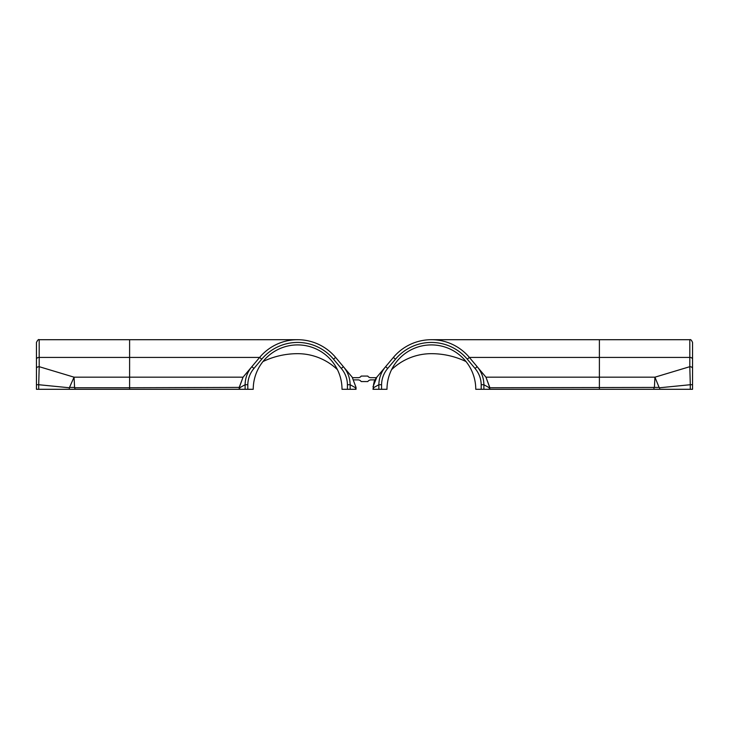 <?xml version="1.0" encoding="UTF-8"?>
<svg xmlns="http://www.w3.org/2000/svg" width="729" height="729" viewBox="0 0 729 729"><rect width="100%" height="100%" fill="white"/><g stroke="black" fill="none" stroke-linecap="round" stroke-linejoin="round"><path stroke-width="1.09" d="M372.984 386.871L376.811 377.175L376.401 377.677L371.079 377.677A3.609 3.609 0 0 1 367.79 376.073L361.21 376.073A3.609 3.609 0 0 1 357.921 377.677L352.599 377.677M374.97 379.873L374.032 381.914M489.788 387.409L485.951 377.175L489.788 387.409L489.797 389.295L489.296 389.295L489.296 387.764L483.892 384.721L483.892 389.295L481.195 389.295L481.195 384.721C481.058 378.588 479.008 373.166 475.044 368.446L467.271 359.178A46.856 46.856 0 0 0 395.483 359.178L387.71 368.446C383.746 373.157 381.704 378.579 381.568 384.721L378.861 384.721C378.989 377.914 381.24 371.908 385.614 366.687L376.811 377.175C374.478 380.265 373.33 383.682 373.376 387.436L372.966 389.295L378.861 389.295L378.861 384.721L373.458 387.764L373.458 389.295M654.405 387.409L654.943 377.175L659.098 387.418L489.797 387.746L485.951 377.175L654.943 377.175L689.807 366.687L689.807 339.705C690.618 339.222 691.529 340.133 692.55 342.448L692.55 389.295L690.29 389.295L690.29 384.721L659.645 387.764L659.645 389.295L690.29 389.295M431.377 339.705L599.393 339.705L599.393 389.295L489.797 389.295M692.55 376.046L692.55 368.446A2.743 1.759 180 0 0 689.807 366.687L690.29 384.721L692.55 384.721M381.568 384.721L381.568 389.295L386.99 389.295A44.387 44.387 0 0 1 431.377 344.908A44.387 44.387 0 0 1 475.764 389.295L481.195 389.295M387.71 368.446L385.614 366.687L393.387 357.42A49.59 49.59 0 0 1 469.367 357.42L485.951 377.175M659.645 389.295L599.393 389.295M483.892 389.295L489.296 389.295M381.568 389.295L378.861 389.295M475.044 368.446L477.149 366.687C481.523 371.918 483.774 377.932 483.892 384.721L481.195 384.721M659.098 387.418L659.645 387.764M391.564 369.676A57.536 57.536 0 0 1 431.377 353.674A80.135 80.135 0 0 1 466.031 361.557M354.03 379.873L357.921 379.873A4.055 4.055 0 0 1 361.21 381.559L367.79 381.559A4.055 4.055 0 0 1 371.079 379.873L374.943 379.873M356.034 387.436L352.189 377.175L356.034 387.409L356.034 389.295L350.139 389.295L350.139 384.721L355.542 387.764L355.542 389.295M69.902 387.418L74.595 387.409L74.057 377.175L69.355 387.764L69.355 389.295L239.704 389.295L239.704 387.764L245.108 384.721L245.108 389.295L247.805 389.295L247.805 384.721C247.942 378.588 249.992 373.166 253.956 368.446L251.851 366.687L243.049 377.175L239.212 387.409L243.049 377.175L239.203 387.746L239.203 389.295M297.623 339.705L129.607 339.705L129.607 377.175L74.057 377.175L39.193 366.687L39.193 339.705C38.601 339.113 37.68 340.033 36.45 342.448L36.45 389.295L38.71 389.295L38.71 384.721L69.355 387.764M253.956 368.446L261.729 359.178A46.856 46.856 0 0 1 333.517 359.178L341.29 368.446C345.254 373.157 347.296 378.579 347.432 384.721L347.432 389.295L342.01 389.295A44.387 44.387 0 0 0 297.623 344.908A44.387 44.387 0 0 0 253.236 389.295L247.805 389.295M352.189 377.175L335.613 357.42A49.59 49.59 0 0 0 259.633 357.42L251.851 366.687C247.477 371.918 245.226 377.932 245.108 384.721L247.805 384.721M245.108 389.295L239.704 389.295M69.355 389.295L38.71 389.295M347.432 389.295L350.139 389.295M239.212 387.409L129.607 387.746L129.607 389.295M75.069 389.295L74.595 387.409M36.45 384.721L38.71 384.721L39.193 366.687A2.743 1.759 0 0 0 36.45 368.446M347.432 384.721L350.139 384.721C350.011 377.914 347.76 371.908 343.386 366.687L341.29 368.446L333.517 359.178L335.613 357.42A49.59 49.59 0 0 0 259.633 357.42L39.193 357.42A2.743 1.759 0 0 0 36.45 359.178M337.436 369.676A57.536 57.536 0 0 0 297.623 353.674A80.135 80.135 0 0 0 262.969 361.557M395.483 359.178L393.387 357.42A49.59 49.59 0 0 1 469.367 357.42L689.807 357.42A2.743 1.759 180 0 1 692.55 359.178M653.931 389.295L653.931 387.746M467.271 359.178L469.367 357.42M75.069 387.746L129.607 387.746L129.607 377.175L243.049 377.175M261.729 359.178L259.633 357.42M599.393 339.705L689.807 339.705M129.607 339.705L39.193 339.705"/></g></svg>
